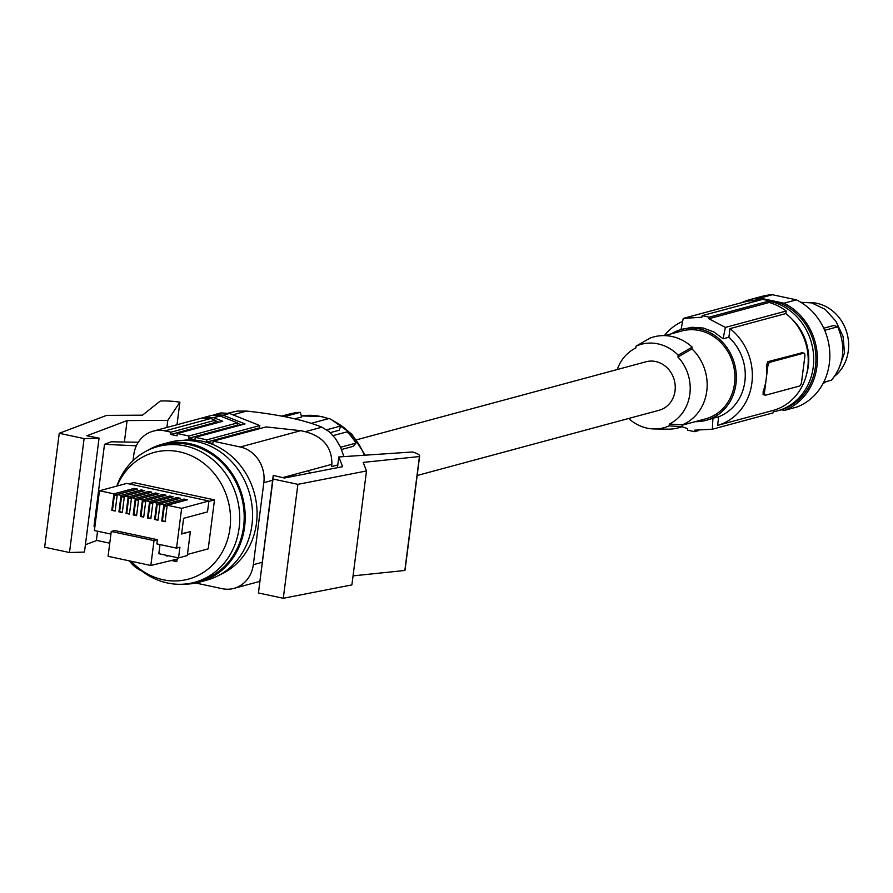<?xml version="1.0" encoding="UTF-8"?>
<svg xmlns="http://www.w3.org/2000/svg" width="893" height="893" viewBox="0 0 893 893"><rect width="100%" height="100%" fill="white"/><g stroke="black" fill="none" stroke-linecap="round" stroke-linejoin="round"><path stroke-width="1.34" d="M806.446 374.814A51.013 45.71 -105.1 0 0 791.22 318.354M773.282 411.796A56.505 50.633 -105.1 0 0 777.379 410.892A56.505 50.633 -105.1 0 0 813.568 355.124A56.505 50.633 -105.1 0 0 769.721 301.254A56.505 50.633 -105.1 0 0 769.409 301.187M759.563 300.204A56.505 50.633 -105.1 0 0 754.25 300.539M741.77 302.627A58.078 52.04 74.9 0 1 749.796 299.646A58.078 52.04 74.9 0 1 759.976 298.083L783.976 303.218A58.078 52.04 74.9 0 1 817.385 358.629A58.078 52.04 74.9 0 1 784.456 410.367L781.263 409.809A56.505 50.633 -105.1 0 0 815.744 353.572A56.505 50.633 -105.1 0 0 771.976 300.651A56.505 50.633 -105.1 0 0 763.649 299.624M761.818 299.59A56.505 50.633 -105.1 0 0 752.352 300.64M749.796 299.646L762.254 296.286A58.078 52.04 74.9 0 1 772.434 294.723L796.433 299.858A58.078 52.04 74.9 0 1 829.843 355.269A58.078 52.04 74.9 0 1 796.913 407.018L784.456 410.367M838.962 368.262L844.532 352.768L843.048 336.36L835.87 321.223L825.221 309.358L811.603 302.883L800.876 302.292M826.427 381.545L823 383.588M809.817 302.548A40.81 36.568 74.9 0 1 841.206 320.487A40.81 36.568 74.9 0 1 834.676 376.21M758.157 300.584A57.297 51.336 74.9 0 0 744.059 302.013L683.257 318.399L701.865 317.238A274.698 110.855 -77.9 0 1 702.199 315.664L762.421 299.434A58.86 52.743 74.9 0 1 769.442 300.93L769.241 302.47A57.297 51.336 74.9 0 1 786.186 311.032L785.862 313.555A54.942 49.227 74.9 0 1 807.752 367.949A54.942 49.227 74.9 0 1 773.472 410.322L717.592 425.381L718.698 416.752A47.095 42.194 -105.1 0 0 736.68 346.417A47.095 42.194 -105.1 0 0 728.889 337.253L729.994 328.624A54.942 49.227 74.9 0 1 751.884 383.008A54.942 49.227 74.9 0 1 717.592 425.381M718.698 416.752L712.938 418.304A274.698 110.855 102.1 0 0 712.357 429.232L773.148 412.845L773.472 410.322M682.632 321.447A54.942 49.227 -105.1 0 0 664.347 335.612M681.035 329.573A274.698 110.855 -77.9 0 1 683.257 318.399M712.357 429.232L694.609 430.169A274.698 110.855 102.1 0 0 694.564 431.665L687.543 430.158A274.698 110.855 102.1 0 1 687.588 428.662L681.906 426.687M712.938 418.304L706.062 420.369A47.095 42.194 -105.1 0 0 727.762 348.817A47.095 42.194 -105.1 0 0 681.549 329.428A47.095 42.194 -105.1 0 0 671.525 333.759M698.627 430.56L694.564 431.665M763.18 391.48L763.08 394.661L765.435 395.164A3.929 1.585 -77.9 0 1 764.564 391.77L766.183 379.157A54.942 49.227 74.9 0 1 763.18 391.48L764.564 391.77M801.981 352.824L767.6 361.743L766.417 366.23A54.942 49.227 74.9 0 1 766.183 379.157L767.801 366.532A3.929 1.585 102.1 0 1 769.978 362.257L803.633 353.181A3.929 1.585 -77.9 0 1 803.968 353.17A3.929 1.585 -77.9 0 1 804.827 356.553L801.59 381.791A3.929 1.585 102.1 0 1 799.425 386.077L765.759 395.141A3.929 1.585 -77.9 0 1 765.435 395.164M785.862 313.555L729.994 328.624M728.889 337.253L723.118 338.804A274.698 110.855 -77.9 0 1 725.395 327.418L708.886 318.745A274.698 110.855 -77.9 0 1 709.232 317.171L769.442 300.93M786.186 311.032L725.395 327.418M695.223 421.663A47.095 42.194 -105.1 0 0 706.062 420.369M702.199 315.664L709.232 317.171M723.118 338.804L713.887 331.973L703.282 328.032L692.042 327.296L681.549 329.428M769.241 302.47L708.886 318.745M682.196 425.168L705.66 418.85A45.521 40.788 -105.1 0 0 734.805 373.921A45.521 40.788 -105.1 0 0 699.487 330.533A45.521 40.788 -105.1 0 0 681.962 330.946L664.615 335.623M682.241 424.867L669.348 424.03A41.67 37.327 74.9 0 0 677.932 357.01L691.975 348.917A45.521 40.788 74.9 0 1 682.241 424.867L682.018 426.642A47.095 42.194 74.9 0 1 667.83 429.153L654.212 428.953A43.232 38.734 74.9 0 1 628.672 418.471M617.275 369.523A41.67 37.327 74.9 0 1 633.137 349.442A41.67 37.327 74.9 0 1 635.805 348.002L636.039 346.16A43.232 38.734 74.9 0 1 678.167 355.18L692.198 347.143L691.975 348.917M682.018 426.642L669.114 425.861L669.348 424.03M677.932 357.01L678.167 355.18M669.114 425.861A43.232 38.734 74.9 0 1 654.212 428.953M417.154 475.5L659.112 410.267A25.116 22.504 -105.1 0 0 675.041 390.821A25.116 22.504 -105.1 0 0 646.041 361.765L356.597 439.803M636.039 346.16L650.059 338.123A47.095 42.194 74.9 0 1 692.198 347.143M294.824 418.795L301.622 416.964L300.349 412.332A67.5 60.478 -105.1 0 0 288.997 414.129L281.786 416.071M330.254 432.647L339.106 430.27L340.802 425.972L326.693 429.779M341.572 449.492L353.036 446.4L355.994 443.095L340.601 447.248M355.994 443.095A67.5 60.478 -105.1 0 0 347.165 431.821L333.122 435.605M340.802 425.972A67.5 60.478 -105.1 0 0 329.16 418.493L311.177 423.338M300.349 412.332L284.532 416.596M228.452 413.091L237.203 411.093L246.647 411.081C278.85 414.531 303.944 419.9 321.915 427.189L329.082 431.609L335.355 438.385L340.345 446.701L343.917 456.613M195.779 583.029L222.111 588.666A30.608 27.426 74.9 0 0 233.899 588.387A30.608 27.426 74.9 0 0 253.322 564.689L263.826 482.678A30.608 27.426 -105.1 0 0 240.262 446.991L213.159 441.187L212.858 443.486L206.54 442.135L206.841 439.836L195.254 437.358L194.953 439.657L188.635 438.296L237.237 425.191L237.527 422.902L220.214 415.993L213.795 417.723L222.737 421.284L177.339 433.529L188.925 436.007L188.635 438.296M213.159 441.187L266.125 426.91L300.74 430.683C321.703 434.802 332.084 446.02 331.883 464.338L282.646 477.61M337.8 464.952L331.582 466.626L331.883 464.338M195.254 437.358L245.017 423.941L223.127 415.2L214.499 414.631L220.917 412.901L229.546 413.481L259.807 425.559L259.517 427.847L206.54 442.135M210.882 418.504L164.982 430.884A30.608 27.426 -105.1 0 0 153.194 431.163L202.264 417.935L210.882 418.504L215.258 420.246L214.956 422.545L170.73 434.467L177.048 435.817L177.339 433.529M237.471 423.338L241.411 424.912M259.807 425.559L206.841 439.836M214.499 414.631L213.059 415.111M213.795 417.723L205.178 417.143L211.585 415.412L220.214 415.993M215.202 420.692L219.131 422.255M205.178 417.143L203.727 417.623M215.258 420.246L171.021 432.179L170.73 434.467M219.533 574.992A70.324 63.001 -105.1 0 0 256.47 523.231A70.324 63.001 -105.1 0 0 183.322 440.316A70.324 63.001 -105.1 0 0 183.221 440.327M153.194 431.163A30.608 27.426 -105.1 0 0 133.771 454.861L133.035 460.665M129.429 560.882A30.608 27.426 -105.1 0 0 141.697 570.895M164.982 430.884L171.021 432.179M183.389 584.178A71.418 63.995 -105.1 0 0 199.273 582.203L206.629 580.216A71.418 63.995 -105.1 0 0 251.949 524.928A71.418 63.995 -105.1 0 0 169.447 442.292L162.079 444.279A71.418 63.995 -105.1 0 0 147.367 450.552M199.273 582.203A71.418 63.995 -105.1 0 0 244.582 526.915A71.418 63.995 -105.1 0 0 162.079 444.279M116.827 486.082A70.324 63.001 74.9 0 1 157.905 446.545L162.37 445.339A70.324 63.001 74.9 0 1 189.461 444.703A70.324 63.001 74.9 0 1 244.012 511.734A70.324 63.001 74.9 0 1 198.983 581.142L194.518 582.348A70.324 63.001 74.9 0 1 167.438 582.984A70.324 63.001 74.9 0 1 136.54 566.508L134.251 564.354A65.613 58.782 74.9 0 1 131.159 561.25M157.905 446.545A70.324 63.001 74.9 0 1 184.996 445.897A70.324 63.001 74.9 0 1 239.558 512.939A70.324 63.001 74.9 0 1 194.518 582.348M117.128 486.004A65.613 58.782 74.9 0 1 179.46 451.825A65.613 58.782 74.9 0 1 229.97 528.343A65.613 58.782 74.9 0 1 163.073 579.736A65.613 58.782 74.9 0 1 134.251 564.354M170.887 560.38L176.825 561.652L177.16 559.096M128.983 483.883L133.749 482.6L214.499 499.879L208.225 548.838L187.441 554.441M136.339 445.819L104.503 444.334L111.245 441.789L138.303 442.247M104.503 444.334L94.011 526.29L94.926 526.334M85.404 544.752L96.846 540.444M124.373 442.013L127.119 420.581L86.9 435.762L99.056 438.128L84.467 552.075L69.498 552.533L84.098 438.597L99.056 438.128M69.498 552.533L44.65 547.219L59.251 433.284L106.68 415.368L142.456 415.178L160.215 401.08A23.542 4.365 7.3 0 1 179.895 402.163L167.795 420.357L127.119 420.581M59.251 433.284L84.098 438.597M179.895 402.163L177.004 424.744M167.795 420.357L166.879 427.468M188.925 436.007L237.527 422.902M309.916 473.056L308.107 470.767L292.826 474.886L292.625 476.427M292.826 474.886L294.411 476.081M258.434 592.963L273.035 479.028L297.882 484.341L283.293 598.277L258.434 592.963L273.236 475.4L284.421 478.023L342.599 466.682L338.827 456.959L337.442 467.686M338.827 456.959L412.7 451.97A23.542 4.365 -172.7 0 1 419.643 456.066A23.542 4.365 -172.7 0 1 419.431 456.546L404.83 570.482L353.059 575.873M419.643 456.066L405.054 570.013A23.542 4.365 -172.7 0 1 404.83 570.482M273.035 479.028L273.236 475.4M283.293 598.277L351.898 584.904L366.498 470.957L363.183 462.407L419.431 456.546M297.882 484.341L366.498 470.957M176.825 561.652L173.153 559.911M150.839 565.47L154.02 540.6L111.257 531.458L108.075 556.317L150.839 565.47L177.327 559.063L177.506 557.701M167.862 555.636L166.969 556.25L167.069 555.468M154.02 540.6L157.391 539.696L156.855 543.904L176.546 548.123L179.917 547.208L178.544 557.924L158.842 553.705L160.014 544.585M157.391 539.696L114.628 530.542L111.257 531.458M181.647 533.668L190.354 531.659L187.296 555.558L178.544 557.924M208.85 501.397L214.499 499.879M190.354 531.659L181.603 534.014L183.612 518.331L207.511 511.89L208.906 500.984L126.75 483.414L99.48 490.759L113.913 493.851L111.804 510.327L115.164 511.042L117.273 494.566L121.046 495.369L118.936 511.845L122.296 512.571L124.406 496.095L128.179 496.899L126.069 513.375L129.44 514.1L131.55 497.624L135.312 498.428L133.202 514.904L136.573 515.618L138.683 499.142L142.445 499.957L140.335 516.433L143.706 517.147L145.816 500.672L149.589 501.475L147.479 517.962L150.839 518.677L152.949 502.201L156.721 503.005L154.612 519.48L157.972 520.206L160.081 503.73L163.854 504.534L161.745 521.01L165.105 521.735L167.214 505.248L181.647 508.34L176.546 548.123M97.549 531.212L96.388 540.343L109.75 543.201M110.922 534.081L94.39 530.542L99.48 490.759M208.906 500.984L181.647 508.34M167.214 505.248L187.418 499.812L184.047 499.087L183.858 500.616L164.334 505.884L162.414 520.831L165.149 521.412M164.334 505.884L167.058 506.465M161.745 521.01L162.414 520.831M184.047 499.087L163.854 504.534M160.081 503.73L180.274 498.283L176.914 497.557L176.714 499.087L157.201 504.355L159.925 504.936M154.612 519.48L158.016 519.882M157.201 504.355L155.282 519.302M176.914 497.557L156.721 503.005M152.949 502.201L173.142 496.754L169.782 496.039L169.581 497.568L150.057 502.826L152.792 503.418M150.057 502.826L148.149 517.773L150.884 518.364M147.479 517.962L148.149 517.773M169.782 496.039L149.589 501.475M145.816 500.672L166.009 495.224L162.649 494.51L162.448 496.039L142.925 501.297L141.016 516.243L143.74 516.835M142.925 501.297L145.659 501.888M140.335 516.433L141.016 516.243M162.649 494.51L142.445 499.957M138.683 499.142L158.876 493.706L155.505 492.981L155.315 494.51L135.792 499.779L133.883 514.725L136.607 515.306M135.792 499.779L138.527 500.359M133.202 514.904L133.883 514.725M155.505 492.981L135.312 498.428M131.55 497.624L151.743 492.177L148.372 491.451L148.182 492.981L128.659 498.249L126.739 513.196L129.474 513.776M128.659 498.249L131.394 498.83M126.069 513.375L126.739 513.196M148.372 491.451L128.179 496.899M124.406 496.095L144.61 490.648L141.239 489.933L141.049 491.463L121.526 496.72L119.606 511.667L122.341 512.258M121.526 496.72L124.261 497.312M118.936 511.845L119.606 511.667M141.239 489.933L121.046 495.369M117.273 494.566L137.466 489.118L134.106 488.404L133.905 489.933L114.393 495.191L112.473 510.137L115.208 510.729M114.393 495.191L117.117 495.782M111.804 510.327L112.473 510.137M134.106 488.404L113.913 493.851M823.67 382.282L831.517 380.172C844.086 364.623 846.151 346.83 837.712 326.793L833.85 325.476L823.726 328.2M837.712 326.793L824.674 330.31M759.976 298.083L772.434 294.723M783.976 303.218L796.433 299.858M801.255 352.668L803.633 353.181M767.6 361.743L769.978 362.257M766.417 366.23L767.801 366.532M328.669 418.627L321.134 416.439L301.343 415.948A62.789 56.259 74.9 0 1 305.663 415.446A62.789 56.259 74.9 0 1 320.475 416.473A62.789 56.259 74.9 0 1 328.233 418.739M334.953 421.775A62.789 56.259 74.9 0 1 364.344 455.229M300.74 430.683L240.262 446.991M272.611 480.311L263.826 482.678M305.752 431.553L321.915 427.189M232.85 414.798L246.647 411.081M223.127 415.2L229.546 413.481M253.322 564.689L262.107 562.322M803.968 353.17L801.613 352.657M633.137 349.442L635.827 347.835M365.192 455.173L351.686 433.953L331.727 419.844M233.899 588.387L259.651 581.443M781.342 409.82L777.379 410.892"/></g></svg>
